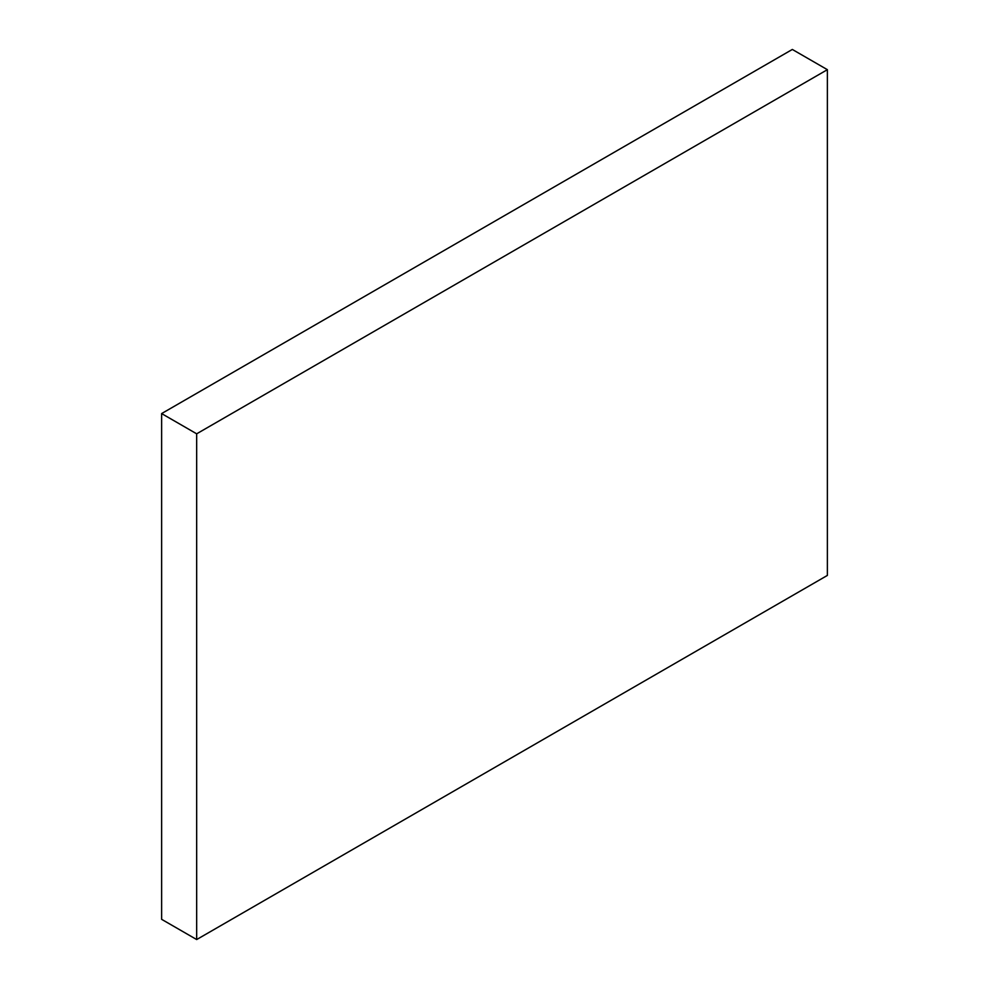<?xml version="1.0" encoding="UTF-8"?>
<svg xmlns="http://www.w3.org/2000/svg" width="989" height="989" viewBox="0 0 989 989"><rect width="100%" height="100%" fill="white"/><g stroke="black" fill="none" stroke-linecap="round" stroke-linejoin="round"><path stroke-width="1.48" d="M161.627 413.575L161.627 919.325L196.675 939.55L827.373 575.425L827.373 69.675L792.325 49.45L161.627 413.575L196.675 433.812L196.675 939.55M827.373 69.675L196.675 433.812"/></g></svg>
